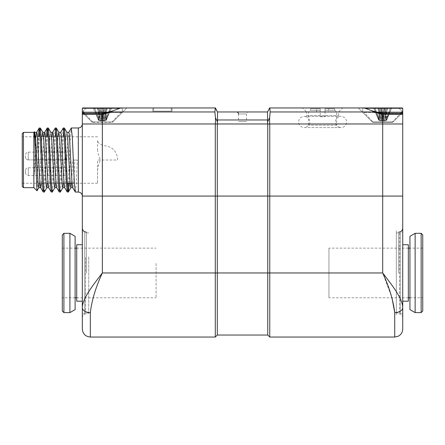 <?xml version="1.0" encoding="UTF-8"?>
<svg xmlns="http://www.w3.org/2000/svg" width="445" height="445" viewBox="0 0 445 445"><rect width="100%" height="100%" fill="white"/><g stroke="black" fill="none" stroke-linecap="round" stroke-linejoin="round"><path stroke-width="0.33" stroke-dasharray="2.23 1.67" d="M381.81 120.973L381.32 108.096L379.719 108.096L379.524 120.367L381.81 120.973L383.462 120.367L382.539 108.096L381.426 108.096L381.916 120.973L383.462 120.367L382.539 108.096L379.719 108.096L380.809 120.973L379.719 108.096L380.809 120.973L379.079 120.367L378.489 108.096L379.719 108.096L379.524 120.367L381.81 120.973L381.32 107.957L382.572 108.096L383.49 120.322L384.602 120.3L387.45 108.052L382.572 108.096L383.49 120.322L384.397 108.096L382.433 107.957L391.873 107.957L380.753 107.957L382.828 108.096L381.91 120.322L380.798 120.3L377.95 108.052L381.143 107.957M383.59 120.973L384.08 108.096L385.682 108.096L385.876 120.367L383.59 120.973L381.938 120.367L382.861 108.096L383.974 108.096L383.484 120.973L381.938 120.367L382.861 108.096L385.682 108.096L384.591 120.973L385.682 108.096L384.608 120.973L386.321 120.367L386.911 108.096L385.682 108.096L387.517 108.096L384.597 108.052L383.74 120.3L384.614 120.322L385.687 108.096L387.517 108.096L384.614 120.322L385.687 108.096L390.41 108.096L386.104 120.256L383.59 120.973L384.08 107.957L382.828 108.096L381.91 120.322L380.798 120.3L377.9 107.957L380.753 107.957L373.527 107.957L379.713 107.957L377.883 108.096L380.786 120.322L379.713 108.096L377.883 108.096L380.786 120.322L379.713 108.096L378.384 107.957L379.029 120.322L379.468 120.322L379.663 108.096L373.661 108.052L378.439 108.096L379.029 120.322L373.772 108.096L378.384 107.957L373.661 108.052L378.773 120.3L379.112 120.3L374.779 108.052L373.661 108.052L378.773 120.3L373.527 107.957L375.046 107.957L379.468 120.322L379.663 108.096L374.99 108.096L379.296 120.256M374.99 108.096L384.08 107.957M379.713 107.957L381.32 107.957M377.9 107.957L379.568 107.957M385.876 120.367L385.687 107.957M390.41 108.096L385.932 120.322L385.737 108.096L390.41 108.096M390.621 108.052L386.961 108.096L386.633 120.3L386.288 120.3L390.621 108.052L391.739 108.052L386.961 108.096L386.371 120.322L390.621 108.052M384.691 120.256L387.45 108.052L384.602 120.3M401.067 107.957L362.975 107.957L401.067 107.957M401.346 112.24A0.3 0.278 -90 0 1 401.262 112.451L392.067 122.325L372.637 122.325L392.763 122.325L373.333 122.325L364.138 112.451A0.3 0.278 90 0 1 364.055 112.24L375.769 112.24M378.851 120.256L373.661 108.052M379.541 107.957L380.809 120.973M386.633 120.3L391.75 108.052L386.633 120.3M401.357 113.731L382.7 113.731C378.829 113.603 375.168 112.585 371.72 110.672C375.146 112.574 378.806 113.592 382.7 113.731L401.357 113.731L393.113 121.975L372.287 121.975L393.113 121.975L372.287 121.975L393.113 121.975L401.357 113.731A0.801 0.801 0 0 1 402.725 114.298L402.725 111.962L401.435 110.672L401.357 113.731L401.435 110.672L402.725 112.24L402.725 108.257L362.675 108.257L402.725 108.257L402.425 107.957L362.975 107.957L364.255 107.957L373.121 111.161L372.943 111.962L382.7 114.298L382.7 123.977L269.598 123.977L269.598 117.83L270.16 111.962L269.598 107.957M101.46 120.973L100.971 108.096L99.368 108.096L99.174 120.367L101.46 120.973M99.191 107.957L93.177 107.957L100.453 108.052L101.31 120.3L100.359 120.256L100.459 120.973L98.729 120.367L98.139 108.096L99.296 108.096L100.409 120.973L98.417 120.3L98.762 120.3L94.429 108.052L93.311 108.052L98.089 108.096L98.423 120.3L101.521 120.973L104.275 120.345L104.258 120.973L106.199 120.256L111.523 107.957L99.296 108.096M94.579 107.957L100.971 108.096M94.696 107.957L99.118 120.322L99.313 108.096L94.524 108.096M99.363 107.957L94.64 108.096M93.3 108.035L98.423 120.3L93.367 107.957M100.603 108.096L102.484 108.096L101.56 120.322L100.793 107.957M100.653 108.096L102.617 107.957L100.742 107.957M104.252 120.361L105.332 108.096L104.252 120.367L105.332 108.096L107.167 108.096L104.241 120.973L105.971 120.367L106.561 108.096L105.332 108.096L110.06 108.096L105.754 120.256L103.24 120.973L103.624 108.096L110.165 108.096M103.24 120.973L101.588 120.367L102.617 107.957M111.278 108.096L106.611 108.096L106.277 120.3L105.554 120.35L105.359 108.013M106.611 108.096L111.333 107.957M107.1 108.052L104.247 108.052L103.39 120.3L104.252 120.3L107.306 107.957L105.482 107.957L106.666 107.957L105.993 120.35M104.247 108.052L107.15 107.957M103.201 120.256L104.047 108.096L102.222 108.096L103.201 120.256M104.047 108.096L100.948 107.957L102.222 108.096L101.06 108.096L101.566 120.973L103.112 120.367L102.189 108.096L101.076 108.096M103.908 107.957L104.297 107.957M120.717 107.957L86.33 107.957L120.717 107.957M92.983 122.325L111.717 122.325M103.129 120.322L102.083 107.957L103.958 107.957M101.032 108.013L101.521 120.968M99.146 120.322L99.341 108.013M93.266 108.052L94.468 108.052L98.846 120.384M98.111 108.013L98.707 120.35M101.449 120.384L100.592 108.046M102.495 108.013L101.571 120.322M110.176 108.018L111.378 108.018L106.277 120.3L105.938 120.3L110.271 108.052L111.389 108.052L106.277 120.3M104.247 120.968L105.37 108.024M105.337 108.024L104.252 120.345M111.389 108.096L105.376 108.096L105.582 120.322M103.251 120.389L104.108 108.046M104.152 107.957L107.223 107.957M98.111 107.957L101.015 107.957M100.548 107.957L97.477 107.957M103.657 107.957L102.5 107.957M105.359 107.957L103.696 107.957M215.452 107.957L86.33 107.957L82.325 111.962L83.615 110.672L83.693 113.731L83.615 110.672L86.33 107.957L126.781 107.957L120.795 107.957L113.33 110.672C109.904 112.574 106.244 113.592 102.35 113.731C106.222 113.603 109.882 112.585 113.33 110.672L102.35 113.497L102.35 114.298L112.107 111.962L214.891 111.962L215.452 117.83L215.452 123.977L82.325 123.977L82.325 196.067L102.35 196.067L82.325 196.067M83.983 107.957L82.325 108.257L122.375 108.257L82.325 108.257L122.375 108.257L122.075 107.957L122.375 108.257L120.122 108.257M92.816 122.153L83.788 112.451A0.3 0.278 90 0 1 83.704 112.24L122.375 112.24L82.325 112.24L82.325 108.257M111.884 122.153L120.912 112.451A0.3 0.278 -90 0 0 120.996 112.24L83.704 112.24M99.363 108.007L100.442 120.322M105.554 120.35L103.179 120.973L100.414 120.322L100.459 120.973L99.341 108.096L100.448 120.35M97.461 108.029L100.336 120.389M103.668 107.99L103.179 120.968M104.364 120.411L107.239 108.029M248.533 111.962L236.518 111.962L248.533 111.962C247.314 112.079 246.647 112.746 246.53 113.965L238.52 113.965L238.52 121.574L246.53 121.574L238.52 121.574M267.506 112.14L267.595 123.977L269.598 123.977M169.912 123.977L355.066 123.977L169.912 123.977M222.5 123.977L262.55 123.977L222.5 123.977M176.643 123.977L204.277 123.977L176.643 123.977M291.786 123.977L353.464 123.977L291.786 123.977M91.937 123.977L112.763 123.977L91.937 123.977M372.287 123.977L393.113 123.977L372.287 123.977M215.452 123.977L269.759 123.977L217.293 123.977L217.455 111.962L267.595 111.962M373.183 111.189L382.7 113.497L382.7 114.298L402.725 114.298L402.725 123.977L382.7 123.977C395.661 123.977 395.661 123.977 382.7 123.977C369.739 123.977 369.739 123.977 382.7 123.977C395.661 123.977 395.661 123.977 382.7 123.977C369.739 123.977 369.739 123.977 382.7 123.977L269.759 123.977L269.759 337.043M215.263 107.957L214.891 111.962M91.937 121.975L112.763 121.975L91.937 121.975L83.693 113.731A0.801 0.801 0 0 0 82.325 114.298L82.325 183.251M82.325 112.746L82.325 114.298L102.35 114.298L102.35 123.977C115.311 123.977 115.311 123.977 102.35 123.977C89.389 123.977 89.389 123.977 102.35 123.977C115.311 123.977 115.311 123.977 102.35 123.977C89.389 123.977 89.389 123.977 102.35 123.977L82.325 123.977M112.107 111.962L111.867 111.189M270.16 111.962L372.943 111.962M364.255 107.957L398.72 107.957L401.435 110.672L398.72 107.957L269.787 107.957M306.605 115.567L338.645 115.567L306.605 115.567L306.605 111.962L338.645 111.962L306.605 111.962L302.6 107.957L342.65 107.957L302.6 107.957M112.045 121.975L92.655 121.975M172.037 111.161L152.813 111.161L172.037 111.161L172.037 107.957L152.813 107.957L172.037 107.957L152.813 107.957L172.037 107.957L172.037 111.161L152.813 111.161L172.037 111.161M168.833 111.161L156.017 111.161L168.833 111.161M384.591 120.973L386.321 120.367L386.911 108.096L385.732 108.096L385.932 120.322M385.709 108.091L384.597 120.968M100.359 120.256L97.6 108.052L100.448 120.3M160.161 107.957L171.236 107.957L160.161 107.957M160.161 111.161L171.236 111.161L160.161 111.161M160.094 107.957L171.236 107.957L160.094 107.957M160.094 111.161L171.236 111.161L160.094 111.161M334.64 108.758L325.028 108.758L334.64 108.758L334.64 110.36L328.632 110.36L328.632 108.758L328.632 111.962L336.643 111.962L325.028 111.962L325.028 110.36L334.64 110.36M336.643 125.178L308.607 125.178L336.643 125.178L336.643 111.962L335.041 110.36L325.028 110.36L325.028 108.758L325.028 116.768L320.222 116.768L320.222 110.36L320.222 116.768L325.028 116.768L325.028 111.962M320.222 111.962L308.607 111.962L316.618 111.962L316.618 110.36L310.209 110.36L320.222 110.36L320.222 108.758L310.61 108.758L320.222 108.758L320.222 110.36L310.61 110.36L310.61 108.758M316.618 111.962L316.618 108.758L316.618 110.36L310.61 110.36M335.041 110.36L328.632 110.36L328.632 111.962M379.079 120.367L378.489 108.096L379.646 108.096L380.759 120.973L379.079 120.367M65.849 152.145L65.849 159.9L65.849 152.134L28.258 152.134L28.258 159.9L28.258 152.134C26.572 152.285 25.638 153.219 25.454 154.938L25.454 157.096L25.454 154.938C25.638 153.219 26.572 152.285 28.258 152.134L65.849 152.134M65.849 168.221L65.849 175.519L65.849 168.221M25.454 172.588L25.454 170.557L25.454 172.588M65.849 167.771L65.849 175.519L65.849 167.771L28.258 167.754L28.258 175.519L28.258 167.771C26.572 167.904 25.638 168.839 25.454 170.557L25.454 172.716L25.454 170.557C25.638 168.839 26.572 167.904 28.258 167.754L65.849 167.754M25.454 172.716L25.454 172.716C25.638 174.434 26.572 175.369 28.258 175.519L65.849 175.519L28.258 175.519C26.572 175.369 25.638 174.434 25.454 172.716M215.291 337.043L215.291 272.963L217.293 272.963L217.293 335.041M402.725 196.067L382.7 196.067L382.7 123.977L402.725 123.977L402.725 196.067L267.757 196.067L267.757 335.041M402.725 329.033L402.725 228.107M398.72 272.963L398.72 232.112L398.72 272.963M394.715 337.043L394.715 312.601A8.01 4.956 180 0 0 402.725 307.645L402.725 232.112L400.322 232.112L400.322 313.814L400.322 232.112M402.725 307.645C402.491 298.1 392.095 285.312 382.7 272.963L391.978 297.794M82.325 228.107L82.325 307.645A8.01 4.956 180 0 0 90.335 312.601C91.787 300.342 95.792 287.131 102.35 272.963C92.949 285.312 82.559 298.1 82.325 307.645L82.325 329.033M82.325 307.645L82.325 232.112L84.728 232.112L84.728 313.814L84.728 232.112M86.33 272.963L86.33 232.112L86.33 272.963M215.291 196.067L102.35 196.067L215.291 196.067L215.291 272.963L102.35 272.963L102.35 123.977L217.293 123.977L215.291 123.977L215.291 196.067L217.293 196.067L217.293 272.963L382.7 272.963L382.7 196.067L215.291 196.067M422.75 248.132L409.934 248.132M408.332 248.132L328.955 248.132L328.955 297.794L408.332 297.794M409.934 297.794L422.75 297.794M328.955 297.794L328.955 248.132M415.141 312.613L415.141 233.314M409.934 309.609L409.934 236.317M422.75 311.011L422.75 234.916M402.725 313.814L400.322 313.814M402.725 244.728L402.725 301.198L402.725 244.728M408.332 301.198L408.332 244.728M396.317 230.788L396.317 315.138L396.317 230.788M396.317 232.913L396.317 313.013L396.317 232.913L399.521 232.913L399.521 313.013L396.317 313.013M399.521 313.013L399.521 232.913M75.116 297.794L62.3 297.794L62.3 248.132L62.3 282.447M156.095 263.479L156.095 297.794L156.095 263.479M75.116 236.317L75.116 309.609M69.91 233.314L69.91 312.613M62.3 234.916L62.3 311.011M84.728 313.814L82.325 313.814L82.325 288.56M82.325 262.183L82.325 301.198L82.325 262.183M76.718 244.728L76.718 301.198M88.733 256.86L88.733 314.548L88.733 256.86M88.733 257.672L88.733 313.013L88.733 257.672M85.529 257.672L85.529 313.013L85.529 257.672M37.057 190.772L38.27 160.022L38.27 137.366L33.937 176.748L33.937 137.933L34.86 132.399M39.51 183.251L42.036 136.793M47.52 183.251L49.784 140.431L50.285 134.429L50.88 132.399M55.53 183.251L58.056 136.793M63.54 183.251L65.804 140.431L66.305 134.429L66.9 132.399M71.55 183.251L72.813 160.022L77.319 160.022L72.813 160.022M33.937 176.748L36.028 136.793M41.513 183.251L44.038 136.793M48.689 187.645L49.284 185.615L49.784 179.613L52.048 136.793M56.699 187.645L57.294 185.615L57.794 179.613L59.797 140.431L60.798 132.315M64.709 187.645L65.304 185.615L65.804 179.613L67.807 140.431L68.808 132.315M72.719 187.645L73.314 185.615L73.814 179.613L74.816 160.022M43.276 192.062L44.277 182.678L46.313 136.793M51.286 192.062L52.288 182.678L54.29 137.366L55.208 128.054M59.296 192.062L60.298 182.678L62.3 137.366L63.218 128.054M67.306 192.062L67.807 189.626M68.274 183.251L70.31 137.366L71.228 128.054M75.316 192.062L76.317 182.678L77.319 160.022M33.864 132.388L33.864 187.657M33.937 137.933L34.46 131.792M38.27 160.022L39.305 136.793M39.772 130.418L40.273 127.982M44.361 191.99L45.279 182.678L47.315 136.793M47.782 130.418L48.282 127.982M52.371 191.99L53.289 182.678L55.325 136.793M55.792 130.418L56.293 127.982M60.381 191.99L61.299 182.678L63.335 136.793M63.802 130.418L64.302 127.982M69.275 183.251L70.31 160.022M132.721 123.977L381.882 123.977L132.721 123.977M381.882 123.977L398.72 123.977L381.882 123.977M103.168 123.977L86.33 123.977L103.168 123.977M217.293 123.977L217.293 196.067L267.757 196.067L267.757 123.977M22.25 133.589L22.25 186.455M22.25 160.022L22.25 136.793L22.25 160.022M97.544 149.537C97.766 152.535 98.701 156.028 100.348 160.022C98.701 164.016 97.766 167.509 97.544 170.507L97.544 183.251L97.544 160.022L117.63 160.022C117.135 151.35 112.563 146.566 103.902 145.676C99.93 144.586 97.805 142.778 97.544 140.258L97.544 149.537M379.112 120.3L374.779 108.052M377.95 108.052L380.803 108.052L381.66 120.3L380.803 108.052M381.849 120.256L381.003 108.096L381.849 120.256M386.549 120.256L391.628 108.096L386.549 120.256M384.597 108.052L383.74 120.3M383.551 120.256L384.397 108.096M401.262 112.451L374.078 112.451M402.725 108.257L364.928 108.257M401.59 113.497L392.763 122.325L402.636 112.451L364.138 112.451M402.725 112.24L364.055 112.24M102.511 108.096L103.624 108.096L103.134 120.973M105.332 108.096L105.526 120.367M83.788 112.451L122.286 112.451L82.414 112.451L92.287 122.325L83.46 113.497M110.093 107.99L105.754 120.256M105.938 120.3L110.277 108.035M106.199 120.256L111.322 107.99M104.097 108.096L102.211 108.096M110.972 112.451L120.912 112.451M109.281 112.24L120.996 112.24M100.459 120.973L99.33 107.996M99.285 107.996L100.409 120.973M238.52 113.965L246.53 113.965L246.53 121.574M267.595 121.835L269.598 117.83M215.452 117.83L217.455 121.835M102.35 113.497L83.126 113.497M217.388 119.972L267.662 119.972M325.028 110.36L328.632 110.36M316.618 110.36L320.222 110.36M379.646 108.096L380.759 120.973M385.754 108.096L384.641 120.973M381.426 108.096L381.916 120.973M383.974 108.096L383.484 120.973M105.404 108.096L104.291 120.973M104.241 120.973L105.359 108.096M90.335 337.043L90.335 312.601M421.148 312.613L421.148 233.314M63.902 233.314L63.902 312.613M78.32 127.982L78.32 192.062M23.451 187.657L23.451 132.388M334.646 127.582L341.048 127.582C336.999 127.025 335.185 124.7 335.608 120.612C336.453 117.958 338.267 116.54 341.048 116.367L304.202 116.367C304.764 116.256 307.795 116.457 309.47 120.061C310.716 123.704 308.958 126.213 304.202 127.582L341.048 127.582C344.33 127.37 346.199 125.501 346.655 121.975C346.321 118.57 344.452 116.701 341.048 116.367L304.202 116.367C300.798 116.701 298.929 118.57 298.595 121.975C298.317 123.265 299.602 127.198 304.202 127.582L334.646 127.582M362.675 112.24L362.675 108.257L362.975 107.957L362.675 108.257L362.764 112.451L372.637 122.325M387.534 108.074L384.697 120.278M93.3 108.052L98.417 120.3M112.413 122.325L122.286 112.451L122.375 108.257L122.375 112.24M112.763 121.975L126.781 107.957L112.763 121.975M382.7 113.497L401.924 113.497M372.287 121.975L358.27 107.957L372.287 121.975M338.645 115.567L338.645 111.962L342.65 107.957M92.287 122.325L83.693 113.731M152.813 111.161L152.813 107.957L152.813 111.161M97.516 108.074L100.353 120.278M153.614 107.957L153.614 111.161L153.614 107.957M171.236 107.957L171.236 111.161L171.236 107.957M308.607 125.178L308.607 111.962L310.209 110.36M28.258 159.9L65.849 159.9L28.258 159.9C26.572 159.749 25.638 158.815 25.454 157.096C25.638 158.815 26.572 159.749 28.258 159.9M398.72 313.814L399.927 314.003C401.69 314.665 402.619 315.939 402.725 317.819M86.33 313.814C83.899 314.053 82.564 315.388 82.325 317.819M76.718 297.794L156.095 297.794M62.3 248.132L75.116 248.132M76.718 248.132L156.095 248.132M88.733 313.013L85.529 313.013M88.733 232.913L85.529 232.913M97.544 136.793L22.25 136.793M97.544 183.251L72.073 183.251M67.34 183.251L22.25 183.251"/><path stroke-width="0.67" d="M381.143 107.957L380.753 107.957M269.787 107.957L270.16 111.962L269.598 117.83L269.598 123.977L267.595 123.977L267.506 112.14L269.598 107.957L402.425 107.957L402.725 108.257L364.928 108.257M86.33 107.957L82.625 107.957L86.33 107.957M93.305 107.957L98.095 107.957M93.139 107.957L94.34 107.957M110.115 107.957L105.326 107.957M105.51 107.957L111.445 107.957M107.239 107.957L105.343 107.957M97.466 107.957L99.352 107.957M83.46 113.497L82.325 112.24L82.325 108.257L82.625 107.957L120.795 107.957L83.983 107.957M401.357 113.731A0.801 0.801 0 0 1 402.725 114.298L402.725 317.819L402.725 196.067L382.7 196.067L402.725 196.067M402.725 111.962L402.725 114.298L382.7 114.298L372.943 111.962L270.16 111.962M267.595 123.977L215.452 123.977L215.452 117.83L214.891 111.962L215.263 107.957L217.544 112.14L217.455 123.977L267.595 123.977M83.693 113.731A0.801 0.801 0 0 0 82.325 114.298L82.325 123.977L215.452 123.977M269.598 123.977L402.725 123.977L382.7 123.977L382.7 196.067L269.759 196.067L269.759 272.963L267.757 272.963L267.757 335.041L217.293 335.041L215.291 337.043L215.291 196.067L382.7 196.067L382.7 272.963C392.101 285.312 402.491 298.1 402.725 307.645L402.725 329.033C402.653 331.798 401.501 333.989 399.271 335.625L397.78 336.431L394.715 337.043L394.715 312.601C393.263 300.342 389.258 287.131 382.7 272.963L269.759 272.963L269.759 337.043L394.715 337.043M269.598 107.957L267.595 111.962L217.455 111.962L215.452 107.957M110.972 112.451L82.325 112.24L82.325 112.746M372.943 111.962L373.121 111.161L364.255 107.957M215.263 107.957L120.795 107.957L111.929 111.161L112.107 111.962L102.35 114.298L82.325 114.298L82.325 111.962M214.891 111.962L112.107 111.962M82.325 313.814L82.325 307.645A8.01 4.956 0 0 0 90.335 312.601L90.335 337.043C85.468 336.57 82.798 333.9 82.325 329.033L82.325 196.067L217.293 196.067L217.293 335.041M398.72 232.112L399.927 231.923C401.69 231.261 402.619 229.987 402.725 228.107L402.725 232.112M391.978 297.794L394.715 312.601A8.01 4.956 0 0 0 402.725 307.645M267.757 123.977L267.757 272.963L102.35 272.963C95.792 287.131 91.787 300.342 90.335 312.601M82.325 288.56L82.325 228.107C82.564 230.538 83.899 231.873 86.33 232.112M82.325 232.112L82.325 183.251M82.325 307.645C82.559 298.1 92.955 285.312 102.35 272.963L102.35 196.067L215.291 196.067L215.291 123.977L102.35 123.977L102.35 196.067L82.325 196.067L82.325 123.977L102.35 123.977L102.35 113.497L83.126 113.497M422.75 297.794L422.75 248.132L422.75 297.794M409.934 248.132L408.332 248.132M408.332 297.794L409.934 297.794M409.934 236.317L415.141 233.314L415.141 312.613L409.934 309.609L409.934 236.317M415.141 233.314L421.148 233.314L421.148 312.613L415.141 312.613M421.148 233.314L422.75 234.916L422.75 311.011L421.148 312.613M402.725 244.728L408.332 244.728L408.332 301.198L402.725 301.198M62.3 282.447L62.3 297.794M69.91 233.314L69.91 312.613L75.116 309.609L75.116 236.317L69.91 233.314L63.902 233.314L62.3 234.916L62.3 311.011L63.902 312.613L63.902 233.314M82.325 301.198L76.718 301.198L76.718 244.728L82.325 244.728M33.864 132.388L23.451 132.388L23.451 187.657L33.864 187.657L33.864 132.388L34.46 131.792L34.86 132.399L35.767 140.431L38.27 185.615L38.771 187.729L40.773 187.729L41.513 183.251M34.521 131.815L37.002 190.794L38.865 187.645L39.51 183.251M42.036 136.793L42.776 132.315L44.778 132.315L45.279 134.429L47.782 179.613L48.689 187.645L51.203 191.99L52.288 192.062L54.885 187.645L55.53 183.251M38.303 136.793L39.188 128.054L40.356 128.054L42.87 132.399L43.777 140.431L46.28 185.615L46.781 187.729L48.783 187.729M40.356 128.054L41.274 137.366L43.777 189.626L44.361 191.99L46.875 187.645L47.52 183.251M46.313 136.793L47.198 128.054L48.366 128.054L50.88 132.399L51.787 140.431L54.29 185.615L54.791 187.729L56.793 187.729M58.056 136.793L58.796 132.315L60.798 132.315L61.299 134.429L63.802 179.613L64.709 187.645L67.223 191.99L68.391 191.99L69.275 183.251M52.048 136.793L52.694 132.399L55.291 127.982L56.376 128.054L58.89 132.399L59.797 140.431L62.3 185.615L62.801 187.729L64.803 187.729M56.376 128.054L57.294 137.366L59.797 189.626L60.381 191.99L62.895 187.645L63.54 183.251M60.704 132.399L63.301 127.982L64.386 128.054L66.9 132.399L67.807 140.431L70.31 185.615L70.905 187.645L71.55 183.251M36.028 136.793L36.674 132.399L39.188 128.054M34.766 132.315L36.768 132.315L37.269 134.429L39.772 179.613L40.679 187.645L43.193 191.99L44.277 192.062M44.038 136.793L44.684 132.399L47.198 128.054M50.786 132.315L52.788 132.315L53.289 134.429L55.792 179.613L56.699 187.645L59.213 191.99L60.298 192.062M66.806 132.315L68.808 132.315L69.309 134.429L71.812 179.613L72.719 187.645L75.316 192.062L78.32 192.062L78.32 127.982L71.311 127.982L72.312 137.366L74.315 182.678L75.233 191.99M39.271 127.982L40.273 137.366L42.275 182.678L43.193 191.99M47.281 127.982L48.282 137.366L50.285 182.678L51.203 191.99M55.291 127.982L56.293 137.366L58.295 182.678L59.213 191.99M63.301 127.982L64.302 137.366L66.305 182.678L67.223 191.99M67.807 189.626L68.274 183.251M68.714 132.399L71.311 127.982M39.305 136.793L39.772 130.418M47.315 136.793L47.782 130.418M48.366 128.054L49.284 137.366L51.286 182.678L52.288 192.062M55.325 136.793L55.792 130.418M63.335 136.793L63.802 130.418M64.386 128.054L65.304 137.366L67.306 182.678L68.308 192.062M217.293 123.977L217.293 196.067L269.759 196.067L269.759 123.977L382.7 123.977L382.7 113.497L401.924 113.497M78.32 127.982C80.751 127.743 82.086 126.408 82.325 123.977L82.325 196.067C82.086 193.636 80.751 192.301 78.32 192.062M23.451 187.657L22.25 186.455L22.25 133.589L23.451 132.388M375.769 112.24L402.725 112.24L402.725 108.257M374.078 112.451L402.725 112.24L401.59 113.497M82.325 112.24L109.281 112.24M82.325 108.257L120.122 108.257M269.598 117.83L267.595 121.835M267.662 119.972L217.388 119.972M217.455 121.835L215.452 117.83M373.121 111.161L382.7 113.497M111.929 111.161L102.35 113.497M238.52 113.965C238.414 112.757 237.747 112.09 236.518 111.962M267.757 335.041L269.759 337.043M90.335 337.043L215.291 337.043M75.116 297.794L76.718 297.794M75.116 248.132L76.718 248.132M69.91 312.613L63.902 312.613M70.811 187.729L72.813 187.729M33.864 187.657L37.002 190.794M68.391 191.99L70.905 187.645M72.073 183.251L67.34 183.251"/></g></svg>
